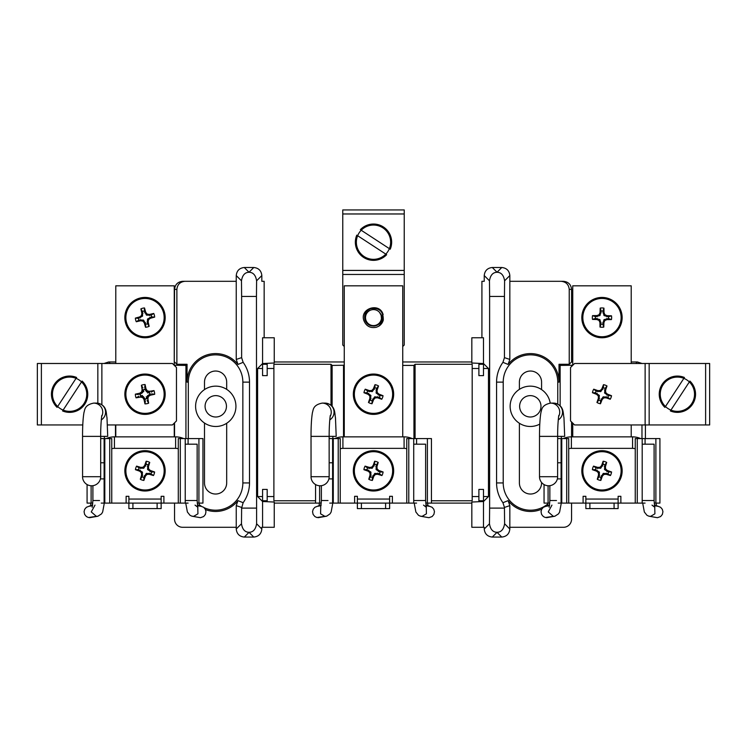 <?xml version="1.0" encoding="UTF-8"?>
<svg xmlns="http://www.w3.org/2000/svg" width="747" height="747" viewBox="0 0 747 747"><rect width="100%" height="100%" fill="white"/><g stroke="black" fill="none" stroke-linecap="round" stroke-linejoin="round"><path stroke-width="1.12" d="M262.57 363.546L274.242 363.014L274.242 337.765L262.57 337.765L262.57 363.546L257.612 368.504L257.612 496.55L262.57 496.55L262.57 489.416L267.183 489.416L267.183 496.55L273.888 496.55L273.888 500.77L315.57 500.77M257.612 368.504L262.57 368.504L262.57 375.638L267.183 375.638L267.183 368.504L273.888 368.504L273.888 496.55M262.57 496.55L262.57 500.77L267.183 500.77L267.183 496.55M257.612 496.55L262.57 501.508L274.242 502.04L274.242 527.289L261.833 527.289L261.833 529.007C261.319 533.862 258.639 536.551 253.775 537.065L249.04 532.331L244.297 537.065L253.775 537.065M274.242 503.095L321.294 503.095M431.43 503.095L427.396 503.095L427.396 438.573L431.43 438.573L431.43 503.095L471.833 503.095M483.496 501.508L471.833 502.04L471.833 527.289L483.496 527.289L483.496 501.508L488.463 496.55L488.463 368.504L483.496 368.504L483.496 364.284L478.892 364.284L478.892 368.504L472.188 368.504L472.188 364.284L415.071 364.284L413.95 365.404L402.736 365.404M483.496 496.55L483.496 500.77L478.892 500.77L478.892 489.416L483.496 489.416L483.496 496.55L488.463 496.55M472.188 368.504L472.188 496.55L478.892 496.55M472.188 496.55L472.188 500.77L431.43 500.77M267.183 368.504L267.183 364.284L262.57 364.284L262.57 368.504M273.888 368.504L273.888 364.284L331.005 364.284L331.005 405.294M344.264 365.246L332.126 365.404L331.005 364.284M488.463 368.504L483.496 363.546L471.833 363.014L471.833 337.765L483.496 337.765L483.496 363.546M471.833 361.959L402.736 361.959M344.264 361.959L274.242 361.959M236.239 281.311L184.948 281.311C180.083 281.824 177.394 284.514 176.88 289.378L176.88 364.284L187.049 364.284L187.049 382.119A28.535 28.535 0 0 1 237.976 364.433L236.239 359.428L236.239 275.568C236.752 270.703 239.442 268.014 244.297 267.501L253.775 267.501C258.639 268.014 261.319 270.703 261.833 275.568L256.604 280.797L256.454 296.456L256.604 523.768L261.833 529.007M262.57 527.289L262.57 501.508M261.833 275.568L261.833 281.311L264.158 281.311L264.158 337.765M484.233 529.007L489.472 523.768C490.368 529.371 492.889 532.209 497.035 532.294L492.301 537.065C487.436 536.551 484.747 533.862 484.233 529.007L484.233 527.289L483.496 527.289M489.472 523.768L489.621 508.109L504.449 508.109L504.598 523.768L509.837 529.007C509.323 533.862 506.634 536.551 501.769 537.065L497.035 532.331M481.918 337.765L481.918 281.311L484.233 281.311L484.233 275.568C484.747 270.703 487.436 268.014 492.301 267.501L501.769 267.501C506.634 268.014 509.323 270.703 509.837 275.568L504.598 280.797L504.449 296.456L489.621 296.456L489.621 508.109M489.621 296.456L489.472 280.797L484.233 275.568M176.88 289.378L174.555 289.378L174.256 361.959M174.555 289.378C175.069 284.514 177.758 281.824 182.623 281.311L184.948 281.311M561.165 281.311L563.49 281.311C568.355 281.824 571.044 284.514 571.558 289.378L569.233 289.378C568.719 284.514 566.03 281.824 561.165 281.311L509.837 281.311L509.837 359.428L508.1 364.433L502.936 362.332L504.449 357.636L509.837 359.428M572.744 361.959L571.558 361.959L571.558 289.378M635.818 363.49L637.35 361.959L631.215 361.959M637.35 361.959L642.084 363.49M645.408 438.573L645.408 424.95M103.992 363.49L108.726 361.959L110.257 363.49M115.785 361.959L108.726 361.959M188.319 438.573L188.319 382.119A27.265 27.265 0 0 1 215.584 354.853A27.265 27.265 0 0 1 242.85 382.119L242.85 482.936A27.265 27.265 0 0 1 204.099 507.661M201.083 506.027A27.265 27.265 0 0 1 199.328 504.823M226.677 389.355L226.677 382.119A11.093 11.093 0 0 0 215.584 371.035A11.093 11.093 0 0 0 204.501 382.119L204.501 389.598M226.677 423.278L226.677 482.936A11.093 11.093 0 0 1 215.584 494.028A11.093 11.093 0 0 1 204.501 482.936L204.501 423.035M256.454 296.456L241.626 296.456L241.626 357.636L243.139 362.332L237.976 364.433M241.626 296.456L241.477 280.797L236.239 275.568M415.071 438.573L415.071 364.284M541.575 389.598L541.575 382.119A11.093 11.093 0 0 0 530.482 371.035A11.093 11.093 0 0 0 519.398 382.119L519.398 389.355M504.449 296.456L504.449 357.636M509.837 275.568L509.837 281.311M509.837 505.626L504.449 507.428L502.936 502.722L508.1 500.63L509.837 505.626L509.837 529.007M504.449 507.428L504.449 508.109M572.744 365.246L560.138 365.404L559.017 364.284L569.233 364.284L569.233 289.378M559.017 364.284L559.017 382.119A28.535 28.535 0 0 0 508.1 364.433M509.837 527.289L563.49 527.289A8.068 8.068 0 0 0 571.558 519.23L571.558 503.095M508.1 500.63A28.535 28.535 0 0 0 541.734 509.165M502.936 502.722A33.923 33.923 0 0 1 496.568 482.936L496.568 382.119A33.923 33.923 0 0 1 502.936 362.332M185.938 438.573L185.938 365.404L174.256 365.246M185.938 365.404L187.049 364.284M174.555 361.959L176.88 364.284M244.297 537.065C239.442 536.551 236.752 533.862 236.239 529.007L236.239 505.626L237.976 500.63A28.535 28.535 0 0 1 205.5 509.622M236.239 529.007L241.477 523.768L241.626 508.109L256.454 508.109M243.139 362.332A33.923 33.923 0 0 1 249.507 382.119L249.507 482.936A33.923 33.923 0 0 1 243.139 502.722L241.626 508.109M174.555 503.095L174.555 519.23A8.068 8.068 0 0 0 182.623 527.289L236.239 527.289M571.558 365.404L571.558 366.497M571.558 421.943L571.558 436.864M560.138 365.404L560.138 405.901M343.517 365.404L343.517 436.864M332.126 365.404L332.126 406.405M115.477 424.95L115.477 436.864M641.972 438.573L641.972 424.95M571.558 361.959L569.233 364.284M557.757 404.146L557.757 382.119A27.265 27.265 0 0 0 530.482 354.853A27.265 27.265 0 0 0 503.217 382.119L503.217 482.936A27.265 27.265 0 0 0 547.728 504.057M413.95 438.573L413.95 365.404M174.555 436.864L174.555 422.83M492.301 537.065L501.769 537.065M519.398 423.278L519.398 482.936A11.093 11.093 0 0 0 530.482 494.028A11.093 11.093 0 0 0 541.575 482.936L541.575 482.469M478.892 368.504L478.892 375.638L483.496 375.638L483.496 368.504M237.976 500.63L243.139 502.722M256.604 280.797C255.707 275.204 253.186 272.356 249.04 272.272C244.895 272.356 242.373 275.195 241.477 280.797M241.477 523.768C242.364 529.371 244.885 532.209 249.04 532.294C253.177 532.209 255.698 529.371 256.604 523.768M497.035 532.294C501.181 532.209 503.702 529.371 504.598 523.768M504.598 280.797C503.702 275.204 501.181 272.356 497.035 272.272C492.889 272.356 490.368 275.195 489.472 280.797M244.297 267.501L249.04 272.272M497.035 272.272L501.769 267.501M174.256 365.302L174.256 285.821L115.785 285.821L115.785 363.49M115.785 424.95L115.785 436.864M101.247 438.573L111.751 438.573L111.751 503.095L128.886 503.095L128.886 508.604L128.886 503.095L132.919 503.095L132.919 508.604L128.886 508.604M163.901 503.095L163.901 496.307L161.147 496.307L161.147 508.604L157.113 508.604L157.113 503.095L188.095 503.095M174.256 436.864L174.256 423.129M69.611 411.354A17.134 17.134 0 0 0 86.745 394.22A17.134 17.134 0 0 0 69.611 377.086A17.134 17.134 0 0 0 52.467 394.22A17.134 17.134 0 0 0 69.611 411.354M41.384 363.49L41.384 424.95L37.35 424.95L37.35 363.49L172.436 363.49L176.469 367.524L176.469 420.916L172.436 424.95L107.475 424.95M41.384 424.95L82.786 424.95M97.838 403.203L97.838 363.49M101.872 363.49L101.872 404.799M62.571 410.943L82.095 381.054A18.143 18.143 0 0 1 62.571 410.943M76.624 377.478L57.099 407.367A18.143 18.143 0 0 1 76.624 377.478M356.366 242.196A17.134 17.134 0 0 0 373.5 259.33A17.134 17.134 0 0 0 390.634 242.196A17.134 17.134 0 0 0 373.5 225.052A17.134 17.134 0 0 0 356.366 242.196M404.23 213.969L342.77 213.969L342.77 209.935L404.23 209.935L404.23 274.457L342.77 274.457L342.77 345.021L344.264 346.515M342.77 213.969L342.77 270.423L404.23 270.423M402.736 346.515L404.23 345.021L404.23 274.457M342.77 274.457L342.77 270.423M356.777 235.156L386.666 254.68A18.143 18.143 0 0 1 356.777 235.156M390.233 249.209L360.353 229.684A18.143 18.143 0 0 1 390.233 249.209M677.389 377.086A17.134 17.134 0 0 0 660.255 394.22A17.134 17.134 0 0 0 677.389 411.354A17.134 17.134 0 0 0 694.533 394.22A17.134 17.134 0 0 0 677.389 377.086M645.128 424.95L574.564 424.95L570.531 420.916L570.531 367.524L574.564 363.49L649.162 363.49L649.162 424.95L645.128 424.95L645.128 363.49M705.616 424.95L705.616 363.49L709.65 363.49L709.65 424.95L649.162 424.95M705.616 363.49L649.162 363.49M684.429 377.496L664.905 407.386A18.143 18.143 0 0 1 684.429 377.496M670.376 410.953L689.901 381.073A18.143 18.143 0 0 1 670.376 410.953M109.734 438.573L109.734 503.095L111.751 503.095M198.917 503.095L202.951 503.095L202.951 438.573L198.917 438.573L198.917 503.095L197.227 503.095M104.113 438.573L104.113 462.776L100.686 462.776M104.113 462.776L104.113 478.902L100.415 478.902M161.147 499.061L128.886 499.061L128.886 496.307L126.131 496.307L126.131 503.095M198.917 438.573L188.095 438.573L188.095 444.185L188.123 438.573L185.228 438.573L185.228 503.095M178.29 503.095L178.29 438.573L185.228 438.573M92.815 503.095L87.082 503.095L87.082 484.57M104.113 478.902L104.113 503.095L109.734 503.095M104.113 503.095L101.247 503.095M128.886 499.061L128.886 503.095M157.113 508.604L132.919 508.604M157.113 503.095L132.919 503.095M111.751 448.798A8.366 8.366 0 0 1 114.431 448.359L175.61 448.359L175.61 436.864A19.861 19.861 0 0 1 183.678 438.573M175.61 448.359A8.366 8.366 0 0 1 178.29 448.798M114.431 448.359L114.431 436.864A19.861 19.861 0 0 0 106.354 438.573M185.714 503.095L187.394 512.022L190.009 515.299L191.764 516.13L193.65 516.345L197.936 513.824L197.768 507.017M195.051 505.121L197.862 507.297L197.143 500.537L197.143 444.185L185.648 444.185M104.319 503.095L102.656 511.994L101.564 513.843L97.922 516.224L96.382 516.345L91.265 511.938L94.99 505.121M104.393 438.573L104.393 436.379M99.528 500.537L92.899 500.537L92.899 485.69M82.581 436.379L82.544 436.379C82.544 425.799 83.029 417.778 84.009 412.316C84.878 410.355 84.047 404.995 93.72 403.109L96.531 403.109C107.559 404.529 105.971 413.661 106.989 417.638L107.717 436.379L100.686 436.379C100.565 423.904 101.947 413.633 101.835 415.715M329.735 438.573L340.23 438.573L340.23 503.095L361.399 503.095L361.399 508.604L357.374 508.604L357.374 496.307L354.61 496.307L354.61 503.095M338.214 438.573L338.214 503.095L340.23 503.095M332.602 438.573L332.602 462.776L329.166 462.776M332.602 462.776L332.602 478.902L328.904 478.902M392.39 503.095L392.39 496.307L389.626 496.307L389.626 508.604L385.601 508.604L385.601 503.095L416.583 503.095M427.396 438.573L416.583 438.573L416.583 444.185L416.611 438.573L413.717 438.573L413.717 503.095M427.396 503.095L425.706 503.095M406.77 503.095L406.77 438.573L413.717 438.573M332.602 478.902L332.602 503.095L338.214 503.095M315.57 484.57L315.57 503.095M332.602 503.095L329.735 503.095M385.601 508.604L361.399 508.604M385.601 503.095L361.399 503.095M340.23 448.798A8.366 8.366 0 0 1 342.91 448.359L404.09 448.359L404.09 436.864A19.861 19.861 0 0 1 412.157 438.573M404.09 448.359A8.366 8.366 0 0 1 406.77 448.798M342.91 448.359L342.91 436.864A19.861 19.861 0 0 0 334.843 438.573M414.193 503.095L415.874 512.022L418.488 515.299L420.253 516.13L422.13 516.345L426.416 513.824L426.257 507.017M423.53 505.121L426.35 507.297L425.622 500.537L425.622 444.185L414.127 444.185M332.807 503.095L331.145 511.994L330.043 513.843L326.747 516.13L324.87 516.345L320.584 513.824L320.743 507.008M332.873 438.573L332.873 436.379M328.017 500.537L321.378 500.537L321.378 485.69M311.06 436.379L311.023 436.379C311.023 425.799 311.518 417.778 312.489 412.316C313.357 410.355 312.526 404.995 322.209 403.109L325.02 403.109C336.047 404.529 334.451 413.661 335.468 417.638L336.197 436.379L329.166 436.379C329.044 423.904 330.426 413.633 330.314 415.715M558.214 438.573L568.71 438.573L568.71 503.095L589.887 503.095L589.887 508.604L585.853 508.604L585.853 496.307L583.099 496.307L583.099 503.095M566.693 438.573L566.693 503.095L568.71 503.095M655.885 503.095L659.918 503.095L659.918 438.573L655.885 438.573L655.885 503.095L654.185 503.095M561.081 438.573L561.081 462.776L557.654 462.776M561.081 462.776L561.081 478.902L557.383 478.902M620.869 503.095L620.869 496.307L618.114 496.307L618.114 508.604L614.081 508.604L614.081 503.095L645.063 503.095M655.885 438.573L645.063 438.573L645.063 444.185L645.091 438.573L642.196 438.573L642.196 503.095M635.249 503.095L635.249 438.573L642.196 438.573M549.773 503.095L544.049 503.095L544.049 484.57M561.081 478.902L561.081 503.095L566.693 503.095M561.081 503.095L558.214 503.095M614.081 508.604L589.887 508.604M614.081 503.095L589.887 503.095M568.71 448.798A8.366 8.366 0 0 1 571.39 448.359L632.569 448.359L632.569 436.864A19.861 19.861 0 0 1 640.646 438.573M632.569 448.359A8.366 8.366 0 0 1 635.249 448.798M571.39 448.359L571.39 436.864A19.861 19.861 0 0 0 563.322 438.573M642.681 503.095L644.353 512.022L646.967 515.299L648.732 516.13L650.618 516.345L654.904 513.824L654.736 507.017M652.01 505.121L654.83 507.297L654.101 500.537L654.101 444.185L642.607 444.185M561.286 503.095L559.624 511.994L558.532 513.843L554.881 516.224L553.35 516.345L548.233 511.938L551.949 505.121M561.352 438.573L561.352 436.379M556.496 500.537L549.857 500.537L549.857 485.69M539.502 436.379L539.502 476.707L557.617 476.707L557.654 436.379L539.502 436.379C539.511 425.799 539.997 417.778 540.968 412.316C541.846 410.355 541.005 404.995 550.688 403.109L553.499 403.109C564.527 404.529 562.93 413.661 563.957 417.638L564.685 436.379L557.654 436.379C557.523 423.904 558.915 413.633 558.803 415.715M373.528 326.065A8.469 8.469 0 0 0 381.605 315.159M402.736 436.864L402.736 285.821L344.264 285.821L344.264 436.864M631.215 363.49L631.215 285.821L572.744 285.821L572.744 365.302M572.744 423.129L572.744 436.864M631.215 436.864L631.215 424.95M138.531 469.648L142.462 472.141L142.163 476.782A6.592 6.592 0 0 0 143.835 477.324L146.319 473.393L150.959 473.691A6.592 6.592 0 0 0 151.501 472.02L147.579 469.536L147.869 464.895A6.592 6.592 0 0 0 146.207 464.354L143.713 468.276L139.073 467.986A6.592 6.592 0 0 0 138.531 469.648L135.431 469.695A30.356 2.643 18 0 0 139.624 471.161A30.338 2.643 40.5 0 0 141.388 472.692A30.338 2.643 85.5 0 0 141.585 475.017A30.356 2.643 108 0 0 140.305 479.266A9.655 9.655 0 0 0 143.872 480.424A30.356 2.643 -72 0 0 145.338 476.231A30.338 2.643 -49.5 0 0 146.87 474.466A30.338 2.643 -4.5 0 0 149.195 474.27A30.356 2.643 18 0 0 153.452 475.55A9.655 9.655 0 0 0 154.61 471.983A30.356 2.643 -162 0 0 150.418 470.517A30.338 2.643 -139.5 0 0 148.653 468.985A30.338 2.643 -94.5 0 0 148.448 466.66A30.356 2.643 -72 0 0 149.736 462.412A9.655 9.655 0 0 0 146.16 461.244A30.356 2.643 108 0 0 144.694 465.437A30.338 2.643 130.5 0 0 143.163 467.202A30.338 2.643 175.5 0 0 140.847 467.407A30.356 2.643 -162 0 0 136.589 466.119A9.655 9.655 0 0 0 135.431 469.695M143.835 477.324L143.872 480.424M138.783 490.013A20.16 20.16 0 0 0 164.191 477.072A20.16 20.16 0 0 0 151.249 451.664A20.16 20.16 0 0 0 125.841 464.606A20.16 20.16 0 0 0 138.783 490.013M126.813 464.923A19.142 19.142 0 0 0 139.101 489.042A19.142 19.142 0 0 0 163.229 476.754A19.142 19.142 0 0 0 150.931 452.635A19.142 19.142 0 0 0 126.813 464.923M150.959 473.691L153.452 475.55M151.501 472.02L154.61 471.983M149.325 473.159L149.195 474.27M146.319 473.393L146.87 474.466M144.367 475.69L145.338 476.231M142.163 476.782L140.305 479.266M142.696 475.148L141.585 475.017M142.462 472.141L141.388 472.692M140.165 470.18L139.624 471.161M139.073 467.986L136.589 466.119M140.707 468.518L140.847 467.407M143.713 468.276L143.163 467.202M145.674 465.988L144.694 465.437M146.207 464.354L146.16 461.244M147.869 464.895L149.736 462.412M147.336 466.53L148.448 466.66M147.579 469.536L148.653 468.985M149.867 471.488L150.418 470.517M595.499 469.648L599.421 472.141L599.131 476.782A6.592 6.592 0 0 0 600.793 477.324L603.287 473.393L607.927 473.691A6.592 6.592 0 0 0 608.469 472.02L604.538 469.536L604.837 464.895A6.592 6.592 0 0 0 603.165 464.354L600.681 468.276L596.041 467.986A6.592 6.592 0 0 0 595.499 469.648L592.39 469.695A30.356 2.643 18 0 0 596.582 471.161A30.338 2.643 40.5 0 0 598.347 472.692A30.338 2.643 85.5 0 0 598.552 475.017A30.356 2.643 108 0 0 597.264 479.266A9.655 9.655 0 0 0 600.84 480.424A30.356 2.643 -72 0 0 602.306 476.231A30.338 2.643 -49.5 0 0 603.837 474.466A30.338 2.643 -4.5 0 0 606.153 474.27A30.356 2.643 18 0 0 610.411 475.55A9.655 9.655 0 0 0 611.569 471.983A30.356 2.643 -162 0 0 607.376 470.517A30.338 2.643 -139.5 0 0 605.612 468.985A30.338 2.643 -94.5 0 0 605.415 466.66A30.356 2.643 -72 0 0 606.695 462.412A9.655 9.655 0 0 0 603.128 461.244A30.356 2.643 108 0 0 601.662 465.437A30.338 2.643 130.5 0 0 600.13 467.202A30.338 2.643 175.5 0 0 597.805 467.407A30.356 2.643 -162 0 0 593.548 466.119A9.655 9.655 0 0 0 592.39 469.695M600.793 477.324L600.84 480.424M595.751 490.013A20.16 20.16 0 0 0 621.159 477.072A20.16 20.16 0 0 0 608.217 451.664A20.16 20.16 0 0 0 582.809 464.606A20.16 20.16 0 0 0 595.751 490.013M583.771 464.923A19.142 19.142 0 0 0 596.069 489.042A19.142 19.142 0 0 0 620.187 476.754A19.142 19.142 0 0 0 607.899 452.635A19.142 19.142 0 0 0 583.771 464.923M608.217 451.664A20.16 20.16 0 0 0 582.809 464.606A20.16 20.16 0 0 1 608.217 451.664A20.16 20.16 0 0 1 621.159 477.072M607.927 473.691L610.411 475.55M608.469 472.02L611.569 471.983M606.293 473.159L606.153 474.27M603.287 473.393L603.837 474.466M601.326 475.69L602.306 476.231M599.131 476.782L597.264 479.266M599.664 475.148L598.552 475.017M599.421 472.141L598.347 472.692M597.133 470.18L596.582 471.161M596.041 467.986L593.548 466.119M597.675 468.518L597.805 467.407M600.681 468.276L600.13 467.202M602.633 465.988L601.662 465.437M603.165 464.354L603.128 461.244M604.837 464.895L606.695 462.412M604.304 466.53L605.415 466.66M604.538 469.536L605.612 468.985M606.835 471.488L607.376 470.517M367.02 469.648L370.942 472.141L370.643 476.782A6.592 6.592 0 0 0 372.314 477.324L374.807 473.393L379.439 473.691A6.592 6.592 0 0 0 379.98 472.02L376.058 469.536L376.357 464.895A6.592 6.592 0 0 0 374.686 464.354L372.193 468.276L367.561 467.986A6.592 6.592 0 0 0 367.02 469.648L363.91 469.695A30.356 2.643 18 0 0 368.103 471.161A30.338 2.643 40.5 0 0 369.868 472.692A30.338 2.643 85.5 0 0 370.064 475.017A30.356 2.643 108 0 0 368.785 479.266A9.655 9.655 0 0 0 372.361 480.424A30.356 2.643 -72 0 0 373.817 476.231A30.338 2.643 -49.5 0 0 375.349 474.466A30.338 2.643 -4.5 0 0 377.674 474.27A30.356 2.643 18 0 0 381.932 475.55A9.655 9.655 0 0 0 383.09 471.983A30.356 2.643 -162 0 0 378.897 470.517A30.338 2.643 -139.5 0 0 377.132 468.985A30.338 2.643 -94.5 0 0 376.936 466.66A30.356 2.643 -72 0 0 378.215 462.412A9.655 9.655 0 0 0 374.639 461.244A30.356 2.643 108 0 0 373.183 465.437A30.338 2.643 130.5 0 0 371.651 467.202A30.338 2.643 175.5 0 0 369.326 467.407A30.356 2.643 -162 0 0 365.068 466.119A9.655 9.655 0 0 0 363.91 469.695M372.314 477.324L372.361 480.424M367.272 490.013A20.16 20.16 0 0 0 392.679 477.072A20.16 20.16 0 0 0 379.728 451.664A20.16 20.16 0 0 0 354.321 464.606A20.16 20.16 0 0 0 367.272 490.013M355.292 464.923A19.142 19.142 0 0 0 367.58 489.042A19.142 19.142 0 0 0 391.708 476.754A19.142 19.142 0 0 0 379.42 452.635A19.142 19.142 0 0 0 355.292 464.923M379.439 473.691L381.932 475.55M379.98 472.02L383.09 471.983M377.805 473.159L377.674 474.27M374.807 473.393L375.349 474.466M372.846 475.69L373.817 476.231M370.643 476.782L368.785 479.266M371.175 475.148L370.064 475.017M370.942 472.141L369.868 472.692M368.654 470.18L368.103 471.161M367.561 467.986L365.068 466.119M369.195 468.518L369.326 467.407M372.193 468.276L371.651 467.202M374.154 465.988L373.183 465.437M374.686 464.354L374.639 461.244M376.357 464.895L378.215 462.412M375.825 466.53L376.936 466.66M376.058 469.536L377.132 468.985M378.346 471.488L378.897 470.517M151.137 315.15L146.487 315.131L144.264 311.051A6.592 6.592 0 0 0 142.565 311.48L142.556 316.13L138.466 318.353A6.592 6.592 0 0 0 138.905 320.052L143.545 320.071L145.768 324.151A6.592 6.592 0 0 0 147.467 323.722L147.486 319.072L151.566 316.849A6.592 6.592 0 0 0 151.137 315.15L153.742 313.46A30.356 2.643 165.8 0 0 149.409 314.45A30.338 2.643 -171.7 0 0 147.103 314.095A30.338 2.643 -126.7 0 0 145.693 312.237A30.356 2.643 -104.2 0 0 144.516 307.96A9.655 9.655 0 0 0 140.875 308.875A30.356 2.643 75.8 0 0 141.874 313.208A30.338 2.643 98.3 0 0 141.519 315.514A30.338 2.643 143.3 0 0 139.652 316.924A30.356 2.643 165.8 0 0 135.375 318.11A9.655 9.655 0 0 0 136.29 321.752A30.356 2.643 -14.2 0 0 140.623 320.752A30.338 2.643 8.3 0 0 142.929 321.107A30.338 2.643 53.3 0 0 144.339 322.965A30.356 2.643 75.8 0 0 145.525 327.251A9.655 9.655 0 0 0 149.167 326.327A30.356 2.643 -104.2 0 0 148.167 321.994A30.338 2.643 -81.7 0 0 148.522 319.688A30.338 2.643 -36.7 0 0 150.38 318.278A30.356 2.643 -14.2 0 0 154.666 317.101A9.655 9.655 0 0 0 153.742 313.46M142.565 311.48L140.875 308.875M125.468 322.555A20.16 20.16 0 0 0 149.97 337.149A20.16 20.16 0 0 1 125.468 322.555A20.16 20.16 0 0 1 140.072 298.053A20.16 20.16 0 0 0 125.468 322.555A20.16 20.16 0 0 0 149.97 337.149A20.16 20.16 0 0 0 164.564 312.657A20.16 20.16 0 0 0 140.072 298.053A20.16 20.16 0 0 0 125.468 322.555A20.16 20.16 0 0 0 149.97 337.149A20.16 20.16 0 0 0 164.564 312.657M163.574 312.9A19.142 19.142 0 0 0 140.315 299.043A19.142 19.142 0 0 0 126.458 322.302A19.142 19.142 0 0 0 149.717 336.159A19.142 19.142 0 0 0 163.574 312.9M138.466 318.353L135.375 318.11M138.905 320.052L136.29 321.752M140.137 317.933L139.652 316.924M142.556 316.13L141.519 315.514M142.985 313.152L141.874 313.208M144.264 311.051L144.516 307.96M144.685 312.722L145.693 312.237M146.487 315.131L147.103 314.095M149.465 315.57L149.409 314.45M151.566 316.849L154.666 317.101M149.904 317.27L150.38 318.278M147.486 319.072L148.522 319.688M147.047 322.05L148.167 321.994M147.467 323.722L149.167 326.327M145.768 324.151L145.525 327.251M145.348 322.48L144.339 322.965M143.545 320.071L142.929 321.107M140.567 319.632L140.623 320.752M139.614 394.332A30.338 2.643 42.7 0 0 141.314 395.929L142.416 395.424M144.899 388.813A30.338 2.643 132.7 0 0 143.303 390.522L143.816 391.615M150.418 394.099A30.338 2.643 -137.3 0 0 148.718 392.511L147.626 393.015M145.133 399.626A30.338 2.643 -47.3 0 0 146.729 397.918L146.225 396.825M600.551 400.653L603.184 396.825L607.815 397.292A6.592 6.592 0 0 0 608.413 395.649L604.584 393.015L605.061 388.393A6.592 6.592 0 0 0 603.417 387.786L600.775 391.615L596.153 391.139A6.592 6.592 0 0 0 595.546 392.791L599.374 395.424L598.907 400.047A6.592 6.592 0 0 0 600.551 400.653L600.476 403.763A30.356 2.643 -69.8 0 0 602.101 399.626A30.338 2.643 -47.3 0 0 603.697 397.918A30.338 2.643 -2.3 0 0 606.022 397.806A30.356 2.643 20.2 0 0 610.224 399.253A9.655 9.655 0 0 0 611.522 395.723A30.356 2.643 -159.8 0 0 607.386 394.099A30.338 2.643 -137.3 0 0 605.686 392.511A30.338 2.643 -92.3 0 0 605.574 390.177A30.356 2.643 -69.8 0 0 607.012 385.975A9.655 9.655 0 0 0 603.492 384.677A30.356 2.643 110.2 0 0 601.867 388.813A30.338 2.643 132.7 0 0 600.271 390.522A30.338 2.643 177.7 0 0 597.936 390.634A30.356 2.643 -159.8 0 0 593.734 389.187A9.655 9.655 0 0 0 592.446 392.717A30.356 2.643 20.2 0 0 596.582 394.332A30.338 2.643 42.7 0 0 598.282 395.929A30.338 2.643 87.7 0 0 598.394 398.263A30.356 2.643 110.2 0 0 596.946 402.465A9.655 9.655 0 0 0 600.476 403.763M608.413 395.649L611.522 395.723M605.061 388.393L607.012 385.975M603.417 387.786L603.492 384.677M604.463 389.999L605.574 390.177M604.584 393.015L605.686 392.511M606.807 395.06L607.386 394.099M607.815 397.292L610.224 399.253M606.2 396.704L606.022 397.806M603.184 396.825L603.697 397.918M601.148 399.038L602.101 399.626M598.907 400.047L596.946 402.465M599.496 398.431L598.394 398.263M599.374 395.424L598.282 395.929M597.161 393.38L596.582 394.332M595.546 392.791L592.446 392.717M596.153 391.139L593.734 389.187M597.768 391.736L597.936 390.634M600.775 391.615L600.271 390.522M602.82 389.402L601.867 388.813M372.071 400.653L374.705 396.825L379.327 397.292A6.592 6.592 0 0 0 379.934 395.649L376.105 393.015L376.581 388.393A6.592 6.592 0 0 0 374.929 387.786L372.295 391.615L367.673 391.139A6.592 6.592 0 0 0 367.066 392.791L370.895 395.424L370.419 400.047A6.592 6.592 0 0 0 372.071 400.653L371.997 403.763A30.356 2.643 -69.8 0 0 373.612 399.626A30.338 2.643 -47.3 0 0 375.209 397.918A30.338 2.643 -2.3 0 0 377.543 397.806A30.356 2.643 20.2 0 0 381.745 399.253A9.655 9.655 0 0 0 383.043 395.723A30.356 2.643 -159.8 0 0 378.906 394.099A30.338 2.643 -137.3 0 0 377.198 392.511A30.338 2.643 -92.3 0 0 377.086 390.177A30.356 2.643 -69.8 0 0 378.533 385.975A9.655 9.655 0 0 0 375.003 384.677A30.356 2.643 110.2 0 0 373.388 388.813A30.338 2.643 132.7 0 0 371.791 390.522A30.338 2.643 177.7 0 0 369.457 390.634A30.356 2.643 -159.8 0 0 365.255 389.187A9.655 9.655 0 0 0 363.957 392.717A30.356 2.643 20.2 0 0 368.094 394.332A30.338 2.643 42.7 0 0 369.802 395.929A30.338 2.643 87.7 0 0 369.914 398.263A30.356 2.643 110.2 0 0 368.467 402.465A9.655 9.655 0 0 0 371.997 403.763M379.934 395.649L383.043 395.723M392.427 401.176A20.16 20.16 0 0 0 380.456 375.293A20.16 20.16 0 0 0 354.573 387.263A20.16 20.16 0 0 0 366.544 413.147A20.16 20.16 0 0 0 392.427 401.176M366.898 412.185A19.142 19.142 0 0 0 391.465 400.822A19.142 19.142 0 0 0 380.102 376.255A19.142 19.142 0 0 0 355.535 387.618A19.142 19.142 0 0 0 366.898 412.185M376.581 388.393L378.533 385.975M374.929 387.786L375.003 384.677M375.984 389.999L377.086 390.177M376.105 393.015L377.198 392.511M378.318 395.06L378.906 394.099M379.327 397.292L381.745 399.253M377.711 396.704L377.543 397.806M374.705 396.825L375.209 397.918M372.66 399.038L373.612 399.626M370.419 400.047L368.467 402.465M371.016 398.431L369.914 398.263M370.895 395.424L369.802 395.929M368.682 393.38L368.094 394.332M367.066 392.791L363.957 392.717M367.673 391.139L365.255 389.187M369.289 391.736L369.457 390.634M372.295 391.615L371.791 390.522M374.34 389.402L373.388 388.813M379.625 312.479C383.603 317.354 383.248 321.966 378.58 326.308A10.085 10.085 0 0 0 383.276 320.08C383.482 311.415 379.308 307.596 370.745 308.623C365.656 310.911 363.742 314.767 365.012 320.202C367.188 325.01 370.839 326.812 375.956 325.599C379.233 324.301 381.063 321.901 381.446 318.399L381.138 315.262L379.625 312.479L381.138 315.262L381.446 318.399L381.138 315.262L379.625 312.479L381.138 315.262L381.446 318.399L381.138 315.262L379.625 312.479L381.138 315.262L381.446 318.399L381.138 315.262L379.625 312.479A7.984 7.984 0 0 1 375.844 325.234A7.984 7.984 0 0 1 365.862 319.94A7.984 7.984 0 0 1 379.625 312.479L381.175 315.411M378.58 326.308L376.46 327.242C370.428 328.465 366.226 326.234 363.864 320.556C359.456 308.306 379.915 302.031 383.136 314.646M602.792 324.142L603.996 319.651L608.506 318.539A6.592 6.592 0 0 0 608.525 316.784L604.034 315.589L602.922 311.079A6.592 6.592 0 0 0 601.167 311.06L599.972 315.551L595.462 316.663A6.592 6.592 0 0 0 595.443 318.418L599.934 319.613L601.046 324.123A6.592 6.592 0 0 0 602.792 324.142L603.772 327.093A30.356 2.643 -89.4 0 0 603.903 322.648A30.338 2.643 -66.9 0 0 604.837 320.51A30.338 2.643 -21.9 0 0 606.994 319.623A30.356 2.643 0.6 0 0 611.438 319.576A9.655 9.655 0 0 0 611.476 315.813A30.356 2.643 -179.4 0 0 607.031 315.673A30.338 2.643 -156.9 0 0 604.893 314.748A30.338 2.643 -111.9 0 0 604.006 312.591A30.356 2.643 -89.4 0 0 603.949 308.147A9.655 9.655 0 0 0 600.196 308.109A30.356 2.643 90.6 0 0 600.056 312.554A30.338 2.643 113.1 0 0 599.122 314.692A30.338 2.643 158.1 0 0 596.965 315.579A30.356 2.643 -179.4 0 0 592.53 315.636A9.655 9.655 0 0 0 592.492 319.389A30.356 2.643 0.6 0 0 596.928 319.529A30.338 2.643 23.1 0 0 599.066 320.454A30.338 2.643 68.1 0 0 599.962 322.611A30.356 2.643 90.6 0 0 600.009 327.055A9.655 9.655 0 0 0 603.772 327.093M608.525 316.784L611.476 315.813M622.139 317.792A20.16 20.16 0 0 0 602.175 297.437A20.16 20.16 0 0 0 581.82 317.41A20.16 20.16 0 0 0 601.783 337.765A20.16 20.16 0 0 0 622.139 317.792M601.793 336.748A19.142 19.142 0 0 0 621.121 317.783A19.142 19.142 0 0 0 602.166 298.455A19.142 19.142 0 0 0 582.837 317.419A19.142 19.142 0 0 0 601.793 336.748M602.922 311.079L603.949 308.147M601.167 311.06L600.196 308.109M602.904 312.797L604.006 312.591M604.034 315.589L604.893 314.748M606.807 316.775L607.031 315.673M608.506 318.539L611.438 319.576M606.788 318.521L606.994 319.623M603.996 319.651L604.837 320.51M602.81 322.424L603.903 322.648M601.046 324.123L600.009 327.055M601.055 322.405L599.962 322.611M599.934 319.613L599.066 320.454M597.161 318.427L596.928 319.529M595.443 318.418L592.492 319.389M595.462 316.663L592.53 315.636M597.18 316.681L596.965 315.579M599.972 315.551L599.122 314.692M601.148 312.778L600.056 312.554M519.623 406.321A10.682 10.682 0 0 0 530.305 417.003A10.682 10.682 0 0 0 540.987 406.321A10.682 10.682 0 0 0 530.305 395.63A10.682 10.682 0 0 0 519.623 406.321M550.212 403.128A20.16 20.16 0 0 0 528.699 386.218A20.16 20.16 0 0 0 510.145 406.321A20.16 20.16 0 0 0 539.782 424.109M205.08 406.321A10.682 10.682 0 0 0 215.771 417.003A10.682 10.682 0 0 0 226.453 406.321A10.682 10.682 0 0 0 215.771 395.63A10.682 10.682 0 0 0 205.08 406.321M235.931 406.321A20.16 20.16 0 0 0 215.771 386.152A20.16 20.16 0 0 0 195.602 406.321A20.16 20.16 0 0 0 215.771 426.481A20.16 20.16 0 0 0 235.931 406.321M151.267 392.128L153.975 390.597A30.356 2.643 169.2 0 0 149.587 391.335A30.338 2.643 -168.3 0 0 147.308 390.849A30.338 2.643 -123.3 0 0 146.01 388.907A30.356 2.643 -100.8 0 0 145.086 384.565A9.655 9.655 0 0 0 141.398 385.265A30.356 2.643 79.2 0 0 142.135 389.645A30.338 2.643 101.7 0 0 141.641 391.932A30.338 2.643 146.7 0 0 139.708 393.221A30.356 2.643 169.2 0 0 135.356 394.155A9.655 9.655 0 0 0 136.066 397.843A30.356 2.643 -10.8 0 0 140.445 397.105A30.338 2.643 11.7 0 0 142.724 397.591A30.338 2.643 56.7 0 0 144.022 399.533A30.356 2.643 79.2 0 0 144.955 403.875A9.655 9.655 0 0 0 148.644 403.175A30.356 2.643 -100.8 0 0 147.897 398.795A30.338 2.643 -78.3 0 0 148.392 396.508A30.338 2.643 -33.3 0 0 150.334 395.21A30.356 2.643 -10.8 0 0 154.676 394.285A9.655 9.655 0 0 0 153.975 390.597M142.929 387.964L141.398 385.265M141.239 374.415A20.16 20.16 0 0 0 125.216 398.002A20.16 20.16 0 0 0 148.802 414.025A20.16 20.16 0 0 0 164.826 390.438A20.16 20.16 0 0 0 141.239 374.415M163.817 390.625A19.142 19.142 0 0 0 141.426 375.414A19.142 19.142 0 0 0 126.215 397.815A19.142 19.142 0 0 0 148.606 413.026A19.142 19.142 0 0 0 163.817 390.625M138.438 394.584L135.356 394.155M138.765 396.302L136.066 397.843M143.069 390.532L142.64 392.605L140.128 394.257L139.708 393.221M142.64 392.605L141.641 391.932M143.256 389.654L142.135 389.645M144.657 387.637L145.086 384.565M141.323 396.162L143.405 396.592L145.058 399.113L144.022 399.533M146.963 397.908L147.392 395.835L149.914 394.173L150.334 395.21M148.709 392.278L146.627 391.848L144.974 389.327L146.01 388.907M146.627 391.848L147.308 390.849M149.577 392.455L149.587 391.335M151.604 393.856L154.676 394.285M147.392 395.835L148.392 396.508M146.785 398.786L147.897 398.795M147.103 400.467L148.644 403.175M145.385 400.803L144.955 403.875M143.405 396.592L142.724 397.591M140.455 395.985L140.445 397.105M236.239 359.428L241.626 357.636M241.626 507.428L236.239 505.626M559.017 382.119L557.757 382.119M187.049 382.119L188.319 382.119M492.301 267.501L497.035 272.235M249.04 272.235L253.775 267.501M496.568 382.119L503.217 382.119M496.568 482.936L503.217 482.936M249.507 382.119L242.85 382.119M249.507 482.936L242.85 482.936M104.804 438.573L104.804 503.095M197.143 500.537L185.648 500.537M197.432 505.233L199.841 506.13M92.656 504.823L86.391 507.288L84.7 509.277L84.066 511.686L84.626 514.412L86.372 516.541L88.379 517.512L96.382 516.345M92.609 505.233L90.191 506.13M82.581 476.707L82.544 436.379L100.686 436.379L100.686 476.707L82.544 476.707A9.076 9.076 0 0 0 91.62 485.774A9.076 9.076 0 0 0 100.686 476.707M93.72 403.109A9.076 9.039 90 0 1 101.685 416.471M96.531 403.109A9.076 9.039 90 0 1 101.284 419.907M389.626 499.061L357.374 499.061M333.283 438.573L333.283 503.095M425.622 500.537L414.127 500.537M425.911 505.233L428.33 506.13M321.135 504.823L314.87 507.288L313.189 509.277L312.545 511.686L313.105 514.412L314.861 516.541L316.859 517.512L324.87 516.345M321.089 505.233L318.67 506.13M311.06 476.707L311.023 436.379L329.138 436.379L329.166 476.707L311.023 476.707A9.076 9.076 0 0 0 320.099 485.774A9.076 9.076 0 0 0 329.166 476.707M322.209 403.109A9.076 9.039 90 0 1 330.174 416.471M325.02 403.109A9.076 9.039 90 0 1 329.763 419.907M618.114 499.061L585.853 499.061M561.772 438.573L561.772 503.095M654.101 500.537L642.607 500.537M654.391 505.233L656.809 506.13M549.624 504.823L543.358 507.288L541.668 509.277L541.033 511.686L541.594 514.412L543.34 516.541L545.338 517.512L553.35 516.345M549.568 505.233L547.159 506.13M550.688 403.109A9.076 9.039 90 0 1 558.653 416.471M553.499 403.109A9.076 9.039 90 0 1 558.252 419.907M557.617 476.707L557.654 476.707A9.076 9.076 0 0 1 548.578 485.774A9.076 9.076 0 0 1 539.502 476.707M164.191 477.072A20.16 20.16 0 0 0 151.249 451.664A20.16 20.16 0 0 0 125.841 464.606M392.679 477.072A20.16 20.16 0 0 0 379.728 451.664A20.16 20.16 0 0 0 354.321 464.606M380.456 375.293A20.16 20.16 0 0 0 354.573 387.263A20.16 20.16 0 0 0 366.544 413.147M602.175 297.437A20.16 20.16 0 0 0 581.82 317.41A20.16 20.16 0 0 0 601.783 337.765M125.216 398.002A20.16 20.16 0 0 0 148.802 414.025A20.16 20.16 0 0 0 164.826 390.438M180.307 438.573L180.307 503.095M91.115 485.765L91.115 503.095M192.119 516.224L200.467 517.699L203.66 516.541L205.406 514.412L205.967 511.686L205.332 509.277L203.642 507.288L197.376 504.823M92.899 500.537L92.17 507.297M92.544 505.644L89.565 506.233M90.845 503.095L90.667 505.448M114.431 436.864L175.61 436.864M89.565 517.699L97.922 516.224M199.374 505.448L199.197 503.095M197.488 505.644L200.467 506.233M408.786 438.573L408.786 503.095M319.604 485.765L319.604 503.095M420.598 516.224L428.955 517.699L432.139 516.541L433.895 514.412L434.455 511.686L433.811 509.277L432.13 507.288L425.865 504.823M321.378 500.537L320.65 507.297M321.023 505.644L318.054 506.233M319.324 503.095L319.146 505.448M342.91 436.864L404.09 436.864M318.045 517.699L326.402 516.224M427.854 505.448L427.676 503.095M425.977 505.644L428.946 506.233M637.266 438.573L637.266 503.095M548.083 485.765L548.083 503.095M649.078 516.224L657.435 517.699L660.628 516.541L662.374 514.412L662.934 511.686L662.3 509.277L660.609 507.288L654.344 504.823M549.857 500.537L549.138 507.297M549.512 505.644L546.533 506.233M547.803 503.095L547.626 505.448M571.39 436.864L632.569 436.864M546.533 517.699L554.881 516.224M656.333 505.448L656.155 503.095M654.456 505.644L657.435 506.233"/></g></svg>
